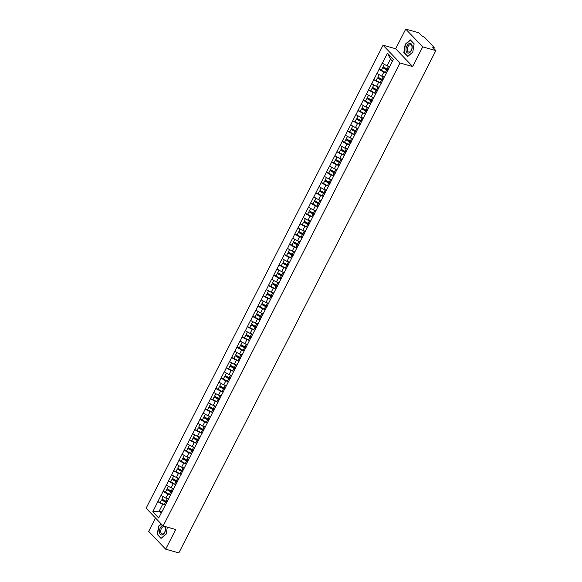 <?xml version="1.0" encoding="UTF-8"?>
<svg xmlns="http://www.w3.org/2000/svg" width="582" height="582" viewBox="0 0 582 582"><rect width="100%" height="100%" fill="white"/><g stroke="black" fill="none" stroke-linecap="round" stroke-linejoin="round"><path stroke-width="0.87" d="M155.532 518.031L148.686 531.402L165.674 549.19L178.834 552.9L435.874 50.598L422.714 46.887L405.727 29.1L395.665 48.757L383.051 45.2L146.126 508.181L163.113 525.968L400.038 62.987L383.051 45.2M405.727 29.1L418.887 32.81L422.066 36.135L424.438 37.197L434.048 47.266L433.75 48.371M161.818 511.876L159.17 511.134L152.775 511.804L158.69 517.995L169.347 497.464M152.775 511.804L157.824 501.64L160.239 502.317M168.489 498.847L165.834 498.105L161.032 495.369L157.824 501.64M161.134 495.478L163.091 491.346L165.506 492.03M173.756 488.56L171.101 487.811L166.299 485.075L163.091 491.346M166.401 485.184L168.358 481.052L170.773 481.736M179.016 478.266L176.368 477.516L171.566 474.788L168.358 481.052M171.668 474.89L173.625 470.765L176.04 471.442M184.283 467.979L181.635 467.23L176.833 464.494L173.625 470.765M176.935 464.603L178.892 460.471L181.308 461.155M189.55 457.685L186.902 456.935L182.101 454.207L178.892 460.471M182.202 454.309L184.159 450.177L186.575 450.861M194.817 447.391L192.169 446.649L187.36 443.913L184.159 450.177M187.469 444.022L189.426 439.89L191.842 440.567M200.084 437.104L197.436 436.354L192.627 433.619L189.426 439.89M192.729 433.728L194.686 429.596L197.109 430.28M205.351 426.81L202.703 426.06L197.895 423.332L194.686 429.596M197.996 423.434L199.953 419.302L202.376 419.986M210.619 416.516L207.97 415.774L203.162 413.038L199.953 419.302M203.263 413.147L205.22 409.015L207.643 409.699M215.886 406.229L213.238 405.479L208.429 402.744L205.22 409.015M208.531 402.853L210.488 398.721L212.903 399.405M221.153 395.935L218.505 395.185L213.696 392.457L210.488 398.721M213.798 392.559L215.755 388.434L218.17 389.111M226.42 385.64L223.764 384.898L218.963 382.163L215.755 388.434M219.065 382.272L221.022 378.14L223.437 378.824M231.68 375.354L229.032 374.604L224.23 371.869L221.022 378.14M224.332 371.978L226.289 367.846L228.704 368.53M236.947 365.06L234.299 364.31L229.497 361.582L226.289 367.846M229.599 361.684L231.556 357.559L233.971 358.236M242.214 354.773L239.566 354.023L234.764 351.288L231.556 357.559M234.866 351.397L236.823 347.265L239.238 347.949M247.481 344.479L244.833 343.729L240.031 341.001L236.823 347.265M240.133 341.103L242.09 336.971L244.505 337.655M252.748 334.184L250.1 333.442L245.291 330.707L242.09 336.971M245.393 330.816L247.357 326.684L249.773 327.36M258.015 323.898L255.367 323.148L250.558 320.413L247.357 326.684M250.66 320.522L252.617 316.39L255.04 317.074M263.282 313.603L260.634 312.854L255.825 310.126L252.617 316.39M255.927 310.228L257.884 306.096L260.307 306.779M268.549 303.309L265.901 302.567L261.092 299.832L257.884 306.096M261.194 299.941L263.151 295.809L265.574 296.493M273.816 293.022L271.168 292.273L266.36 289.538L263.151 295.809M266.461 289.647L268.418 285.515L270.834 286.199M279.084 282.728L276.428 281.979L271.627 279.251L268.418 285.515M271.729 279.353L273.685 275.228L276.101 275.904M284.351 272.434L281.695 271.692L276.894 268.957L273.685 275.228M276.996 269.066L278.953 264.934L281.368 265.618M289.61 262.147L286.962 261.398L282.161 258.663L278.953 264.934M282.263 258.772L284.22 254.64L286.635 255.323M294.878 251.853L292.229 251.104L287.428 248.376L284.22 254.64M287.53 248.478L289.487 244.353L291.902 245.029M300.145 241.566L297.497 240.817L292.695 238.082L289.487 244.353M292.797 238.191L294.754 234.059L297.169 234.742M305.412 231.272L302.764 230.523L297.955 227.795L294.754 234.059M298.064 227.897L300.021 223.764L302.436 224.448M310.679 220.978L308.031 220.236L303.222 217.501L300.021 223.764M303.324 217.61L305.281 213.478L307.703 214.154M315.946 210.691L313.298 209.942L308.489 207.207L305.281 213.478M308.591 207.316L310.548 203.183L312.971 203.867M321.213 200.397L318.565 199.648L313.756 196.92L310.548 203.183M313.858 197.022L315.815 192.889L318.238 193.573M326.48 190.103L323.832 189.361L319.023 186.626L315.815 192.889M319.125 186.735L321.082 182.603L323.497 183.286M331.747 179.816L329.099 179.067L324.29 176.331L321.082 182.603M324.392 176.441L326.349 172.308L328.765 172.992M337.014 169.522L334.359 168.773L329.558 166.045L326.349 172.308M329.659 166.146L331.616 162.022L334.032 162.698M342.274 159.228L339.626 158.486L334.825 155.75L331.616 162.022M334.926 155.86L336.883 151.727L339.299 152.411M347.541 148.941L344.893 148.192L340.092 145.456L336.883 151.727M340.194 145.565L342.151 141.433L344.566 142.117M352.808 138.647L350.16 137.898L345.359 135.17L342.151 141.433M345.461 135.271L347.418 131.146L349.833 131.823M358.076 128.36L355.427 127.611L350.626 124.875L347.418 131.146M350.728 124.985L352.685 120.852L355.1 121.536M363.343 118.066L360.695 117.317L355.886 114.589L352.685 120.852M355.988 114.69L357.952 110.558L360.367 111.242M368.61 107.772L365.962 107.03L361.153 104.294L357.952 110.558M361.255 104.404L363.212 100.271L365.634 100.955M373.877 97.485L371.229 96.736L366.42 94L363.212 100.271M366.522 94.109L368.479 89.977L370.901 90.661M379.144 87.191L376.496 86.442L371.687 83.713L368.479 89.977M371.789 83.815L373.746 79.683L376.168 80.367M384.411 76.897L381.763 76.155L376.954 73.419L373.746 79.683M377.056 73.528L379.013 69.396L381.428 70.08M389.678 66.61L387.023 65.861L382.221 63.125L379.013 69.396M382.323 63.234L387.474 53.173L393.381 59.364L169.107 497.639M170.09 494.7L167.9 494.082L165.834 498.105M167.9 494.082L163.193 491.455M175.357 484.406L173.16 483.788L171.101 487.811M173.16 483.788L168.46 481.161M180.624 474.112L178.427 473.493L176.368 477.516M178.427 473.493L173.727 470.867M185.891 463.825L183.694 463.207L181.635 467.23M183.694 463.207L178.994 460.58M191.158 453.531L188.961 452.912L186.902 456.935M188.961 452.912L184.261 450.286M196.425 443.237L194.228 442.618L192.169 446.649M194.228 442.618L189.528 439.992M201.692 432.95L199.495 432.331L197.436 436.354M199.495 432.331L194.788 429.705M206.959 422.656L204.762 422.037L202.703 426.06M204.762 422.037L200.055 419.411M212.226 412.369L210.029 411.743L207.97 415.774M210.029 411.743L205.322 409.117M217.486 402.075L215.296 401.456L213.238 405.479M215.296 401.456L210.589 398.83M222.753 391.781L220.563 391.162L218.505 395.185M220.563 391.162L215.857 388.536M228.02 381.494L225.823 380.875L223.764 384.898M225.823 380.875L221.124 378.249M233.287 371.2L231.09 370.581L229.032 374.604M231.09 370.581L226.391 367.955M238.555 360.905L236.357 360.287L234.299 364.31M236.357 360.287L231.658 357.661M243.822 350.619L241.625 350L239.566 354.023M241.625 350L236.925 347.374M249.089 340.325L246.892 339.706L244.833 343.729M246.892 339.706L242.192 337.08M254.356 330.03L252.159 329.412L250.1 333.442M252.159 329.412L247.459 326.786M259.623 319.744L257.426 319.125L255.367 323.148M257.426 319.125L252.719 316.499M264.89 309.449L262.693 308.831L260.634 312.854M262.693 308.831L257.986 306.205M270.15 299.163L267.96 298.537L265.901 302.567M267.96 298.537L263.253 295.911M275.417 288.868L273.227 288.25L271.168 292.273M273.227 288.25L268.52 285.624M280.684 278.574L278.494 277.956L276.428 281.979M278.494 277.956L273.787 275.33M285.951 268.287L283.754 267.669L281.695 271.692M283.754 267.669L279.054 265.043M291.218 257.993L289.021 257.375L286.962 261.398M289.021 257.375L284.322 254.749M296.485 247.699L294.288 247.081L292.229 251.104M294.288 247.081L289.589 244.455M301.752 237.412L299.555 236.794L297.497 240.817M299.555 236.794L294.856 234.168M307.02 227.118L304.822 226.5L302.764 230.523M304.822 226.5L300.123 223.874M312.287 216.831L310.09 216.206L308.031 220.236M310.09 216.206L305.383 213.579M317.554 206.537L315.357 205.919L313.298 209.942M315.357 205.919L310.65 203.293M322.821 196.243L320.624 195.625L318.565 199.648M320.624 195.625L315.917 192.998M328.081 185.956L325.891 185.331L323.832 189.361M325.891 185.331L321.184 182.712M333.348 175.662L331.158 175.044L329.099 179.067M331.158 175.044L326.451 172.418M338.615 165.368L336.418 164.75L334.359 168.773M336.418 164.75L331.718 162.123M343.882 155.081L341.685 154.463L339.626 158.486M341.685 154.463L336.985 151.837M349.149 144.787L346.952 144.169L344.893 148.192M346.952 144.169L342.252 141.542M354.416 134.493L352.219 133.875L350.16 137.898M352.219 133.875L347.519 131.248M359.683 124.206L357.486 123.588L355.427 127.611M357.486 123.588L352.787 120.961M364.95 113.912L362.753 113.294L360.695 117.317M362.753 113.294L358.054 110.667M370.217 103.625L368.02 102.999L365.962 107.03M368.02 102.999L363.313 100.373M375.485 93.331L373.288 92.713L371.229 96.736M373.288 92.713L368.581 90.086M380.744 83.037L378.555 82.418L376.496 86.442M378.555 82.418L373.848 79.792M386.012 72.75L383.822 72.132L381.763 76.155M383.822 72.132L379.115 69.505M433.415 48.022L433.655 47.542L432.695 47.273L435.874 50.598M433.655 47.542L434.172 47.535M392.457 61.168L390.486 59.102L387.023 65.861M390.486 59.102L387.474 53.173M165.674 549.19L175.735 529.525L163.113 525.968M395.665 48.757L412.653 66.544L422.714 46.887M412.653 66.544L400.038 62.987M164.822 504.987L162.633 504.368L159.17 511.134L161.141 513.2M162.633 504.368L157.926 501.742M412.776 52.184L414.137 43.832L410.354 39.867L405.203 44.254L403.835 52.606L407.626 56.563L412.776 52.184M161.17 523.938L158.624 526.106L157.264 534.451L161.047 538.415L166.197 534.036L167.325 527.154L166.197 533.941L161.207 538.19L157.54 534.349L158.864 526.266L161.367 524.135M404.352 52.751L403.835 52.606M157.78 534.603L157.264 534.451M387.99 70.204A5.151 1.36 -152.9 0 1 386.95 69.673L382.658 67.679L381.363 70.218L385.408 72.43A6.3 1.666 -152.9 0 0 386.557 73.012M389.605 66.741A5.151 1.36 -152.9 0 1 388.907 66.392M384.353 64.369L383.094 66.821L387.146 69.032A6.3 1.666 -152.9 0 0 388.296 69.614M389.467 67.017A6.3 1.666 -152.9 0 1 388.449 66.494L387.576 66.013M387.852 70.473A6.3 1.666 -152.9 0 1 386.71 69.891L382.658 67.679M382.73 80.491A5.151 1.36 -152.9 0 1 381.683 79.96L377.391 77.973L376.096 80.512L380.141 82.717A6.3 1.666 -152.9 0 0 381.29 83.306M384.338 77.035A5.151 1.36 -152.9 0 1 383.64 76.686M379.086 74.656L377.834 77.115L381.879 79.319A6.3 1.666 -152.9 0 0 383.029 79.909M384.2 77.304A6.3 1.666 -152.9 0 1 383.182 76.78L382.309 76.307M382.585 80.767A6.3 1.666 -152.9 0 1 381.443 80.178L377.391 77.973M377.463 90.785A5.151 1.36 -152.9 0 1 376.416 90.254L372.124 88.26L370.829 90.799L374.873 93.011A6.3 1.666 -152.9 0 0 376.023 93.593M379.071 87.329A5.151 1.36 -152.9 0 1 378.373 86.973M373.819 84.95L372.567 87.402L376.612 89.613A6.3 1.666 -152.9 0 0 377.762 90.195M378.933 87.598A6.3 1.666 -152.9 0 1 377.914 87.074L377.041 86.602M377.318 91.054A6.3 1.666 -152.9 0 1 376.176 90.472L372.124 88.26M372.196 101.072A5.151 1.36 -152.9 0 1 371.149 100.548L366.856 98.554L365.561 101.093L369.606 103.305A6.3 1.666 -152.9 0 0 370.756 103.887M373.804 97.616A5.151 1.36 -152.9 0 1 373.106 97.267M368.552 95.244L367.3 97.696L371.345 99.908A6.3 1.666 -152.9 0 0 372.495 100.49M373.666 97.892A6.3 1.666 -152.9 0 1 372.647 97.361L371.782 96.888M372.058 101.348A6.3 1.666 -152.9 0 1 370.909 100.759L366.856 98.554M366.929 111.366A5.151 1.36 -152.9 0 1 365.882 110.835L361.597 108.841L360.294 111.388L364.339 113.592A6.3 1.666 -152.9 0 0 365.489 114.181M368.537 107.91A5.151 1.36 -152.9 0 1 367.846 107.561M363.284 105.531L362.033 107.99L366.078 110.194A6.3 1.666 -152.9 0 0 367.227 110.784M368.399 108.179A6.3 1.666 -152.9 0 1 367.38 107.655L366.514 107.183M366.791 111.642A6.3 1.666 -152.9 0 1 365.642 111.053L361.597 108.841M361.662 121.66A5.151 1.36 -152.9 0 1 360.614 121.129L356.33 119.135L355.027 121.674L359.079 123.886A6.3 1.666 -152.9 0 0 360.222 124.468M363.277 118.197A5.151 1.36 -152.9 0 1 362.579 117.848M358.025 115.825L356.766 118.277L360.811 120.489A6.3 1.666 -152.9 0 0 361.96 121.071M363.132 118.473A6.3 1.666 -152.9 0 1 362.113 117.95L361.247 117.477M361.524 121.929A6.3 1.666 -152.9 0 1 360.374 121.347L356.33 119.135M408.309 53.122A4.998 2.91 -74.2 0 0 412.114 48.11A4.998 2.91 -74.2 0 0 409.903 43.381A4.998 2.91 -74.2 0 0 406.098 48.393A4.998 2.91 -74.2 0 0 408.309 53.122M409.051 52.096A3.783 2.204 -74.2 0 0 411.867 48.655A3.783 2.204 -74.2 0 0 410.681 44.763A3.783 2.204 -74.2 0 0 410.259 44.719A3.783 2.204 -74.2 0 0 407.444 48.161A3.783 2.204 -74.2 0 0 408.629 52.045A3.783 2.204 -74.2 0 0 409.051 52.096M405.443 44.414L410.434 40.165L414.1 44.006L412.776 52.089L407.786 56.338L404.119 52.496L405.443 44.414M162.582 525.408A4.998 2.91 -74.2 0 0 159.446 530.835A4.998 2.91 -74.2 0 0 161.738 534.974A4.998 2.91 -74.2 0 0 165.004 531.839A4.998 2.91 -74.2 0 0 165.223 526.564M162.48 533.941A3.783 2.204 -74.2 0 0 165.288 530.508A3.783 2.204 -74.2 0 0 164.109 526.615A3.783 2.204 -74.2 0 0 163.68 526.572A3.783 2.204 -74.2 0 0 160.872 530.013A3.783 2.204 -74.2 0 0 162.051 533.898A3.783 2.204 -74.2 0 0 162.48 533.941M356.395 131.947A5.151 1.36 -152.9 0 1 355.347 131.416L351.062 129.43L349.76 131.969L353.812 134.18A6.3 1.666 -152.9 0 0 354.955 134.762M358.01 128.491A5.151 1.36 -152.9 0 1 357.312 128.142M352.757 126.119L351.499 128.571L355.551 130.783A6.3 1.666 -152.9 0 0 356.693 131.365M357.872 128.768A6.3 1.666 -152.9 0 1 356.846 128.236L355.98 127.764M356.257 132.223A6.3 1.666 -152.9 0 1 355.107 131.634L351.062 129.43M351.128 142.241A5.151 1.36 -152.9 0 1 350.08 141.71L345.795 139.716L344.493 142.255L348.545 144.467A6.3 1.666 -152.9 0 0 349.687 145.056M352.743 138.785A5.151 1.36 -152.9 0 1 352.045 138.429M347.49 136.406L346.232 138.858L350.284 141.07A6.3 1.666 -152.9 0 0 351.426 141.659M352.605 139.054A6.3 1.666 -152.9 0 1 351.579 138.531L350.713 138.058M350.99 142.517A6.3 1.666 -152.9 0 1 349.84 141.928L345.795 139.716M345.861 152.535A5.151 1.36 -152.9 0 1 344.82 152.004L340.528 150.011L339.226 152.549L343.278 154.761A6.3 1.666 -152.9 0 0 344.42 155.343M347.476 149.072A5.151 1.36 -152.9 0 1 346.777 148.723M342.223 146.7L340.965 149.152L345.017 151.364A6.3 1.666 -152.9 0 0 346.159 151.946M347.338 149.348A6.3 1.666 -152.9 0 1 346.312 148.825L345.446 148.345M345.723 152.804A6.3 1.666 -152.9 0 1 344.573 152.222L340.528 150.011M340.594 162.822A5.151 1.36 -152.9 0 1 339.553 162.291L335.261 160.305L333.959 162.844L338.011 165.048A6.3 1.666 -152.9 0 0 339.153 165.637M342.209 159.366A5.151 1.36 -152.9 0 1 341.51 159.017M336.956 156.995L335.698 159.446L339.75 161.65A6.3 1.666 -152.9 0 0 340.892 162.24M342.07 159.635A6.3 1.666 -152.9 0 1 341.052 159.112L340.179 158.639M340.455 163.098A6.3 1.666 -152.9 0 1 339.313 162.509L335.261 160.305M335.327 173.116A5.151 1.36 -152.9 0 1 334.286 172.585L329.994 170.591L328.692 173.13L332.744 175.342A6.3 1.666 -152.9 0 0 333.893 175.931M336.942 169.66A5.151 1.36 -152.9 0 1 336.243 169.304M331.689 167.281L330.43 169.733L334.483 171.945A6.3 1.666 -152.9 0 0 335.632 172.534M336.803 169.929A6.3 1.666 -152.9 0 1 335.785 169.406L334.912 168.933M335.188 173.385A6.3 1.666 -152.9 0 1 334.046 172.803L329.994 170.591M330.059 183.41A5.151 1.36 -152.9 0 1 329.019 182.879L324.727 180.886L323.432 183.425L327.477 185.636A6.3 1.666 -152.9 0 0 328.626 186.218M331.675 179.947A5.151 1.36 -152.9 0 1 330.976 179.598M326.422 177.575L325.171 180.027L329.216 182.239A6.3 1.666 -152.9 0 0 330.365 182.821M331.536 180.224A6.3 1.666 -152.9 0 1 330.518 179.7L329.645 179.22M329.921 183.679A6.3 1.666 -152.9 0 1 328.779 183.097L324.727 180.886M324.8 193.697A5.151 1.36 -152.9 0 1 323.752 193.166L319.46 191.18L318.165 193.719L322.21 195.923A6.3 1.666 -152.9 0 0 323.359 196.512M326.407 190.241A5.151 1.36 -152.9 0 1 325.709 189.892M321.155 187.862L319.904 190.321L323.948 192.526A6.3 1.666 -152.9 0 0 325.098 193.115M326.269 190.51A6.3 1.666 -152.9 0 1 325.251 189.987L324.378 189.514M324.654 193.973A6.3 1.666 -152.9 0 1 323.512 193.384L319.46 191.18M319.533 203.991A5.151 1.36 -152.9 0 1 318.485 203.46L314.193 201.467L312.898 204.006L316.943 206.217A6.3 1.666 -152.9 0 0 318.092 206.799M321.14 200.535A5.151 1.36 -152.9 0 1 320.442 200.179M315.888 198.156L314.636 200.608L318.681 202.82A6.3 1.666 -152.9 0 0 319.831 203.402M321.002 200.805A6.3 1.666 -152.9 0 1 319.984 200.281L319.111 199.808M319.387 204.26A6.3 1.666 -152.9 0 1 318.245 203.678L314.193 201.467M314.265 214.278A5.151 1.36 -152.9 0 1 313.218 213.754L308.926 211.761L307.631 214.3L311.676 216.511A6.3 1.666 -152.9 0 0 312.825 217.093M315.873 210.822A5.151 1.36 -152.9 0 1 315.175 210.473M310.621 208.451L309.369 210.902L313.414 213.114A6.3 1.666 -152.9 0 0 314.564 213.696M315.735 211.099A6.3 1.666 -152.9 0 1 314.717 210.568L313.851 210.095M314.127 214.554A6.3 1.666 -152.9 0 1 312.978 213.965L308.926 211.761M308.998 224.572A5.151 1.36 -152.9 0 1 307.951 224.041L303.666 222.048L302.364 224.594L306.408 226.798A6.3 1.666 -152.9 0 0 307.558 227.387M310.613 221.116A5.151 1.36 -152.9 0 1 309.915 220.767M305.354 218.737L304.102 221.196L308.147 223.401A6.3 1.666 -152.9 0 0 309.297 223.99M310.468 221.386A6.3 1.666 -152.9 0 1 309.449 220.862L308.584 220.389M308.86 224.848A6.3 1.666 -152.9 0 1 307.711 224.259L303.666 222.048M303.731 234.866A5.151 1.36 -152.9 0 1 302.684 234.335L298.399 232.342L297.096 234.881L301.149 237.092A6.3 1.666 -152.9 0 0 302.291 237.674M305.346 231.403A5.151 1.36 -152.9 0 1 304.648 231.054M300.094 229.032L298.835 231.483L302.887 233.695A6.3 1.666 -152.9 0 0 304.03 234.277M305.201 231.68A6.3 1.666 -152.9 0 1 304.182 231.156L303.317 230.683M303.593 235.135A6.3 1.666 -152.9 0 1 302.444 234.553L298.399 232.342M298.464 245.153A5.151 1.36 -152.9 0 1 297.417 244.622L293.132 242.636L291.829 245.175L295.882 247.379A6.3 1.666 -152.9 0 0 297.024 247.968M300.079 241.697A5.151 1.36 -152.9 0 1 299.381 241.348M294.827 239.326L293.568 241.777L297.62 243.982A6.3 1.666 -152.9 0 0 298.762 244.571M299.941 241.974A6.3 1.666 -152.9 0 1 298.915 241.443L298.049 240.97M298.326 245.429A6.3 1.666 -152.9 0 1 297.176 244.84L293.132 242.636M293.197 255.447A5.151 1.36 -152.9 0 1 292.149 254.916L287.864 252.923L286.562 255.462L290.614 257.673A6.3 1.666 -152.9 0 0 291.757 258.262M294.812 251.991A5.151 1.36 -152.9 0 1 294.114 251.635M289.56 249.613L288.301 252.064L292.353 254.276A6.3 1.666 -152.9 0 0 293.495 254.865M294.674 252.261A6.3 1.666 -152.9 0 1 293.648 251.737L292.782 251.264M293.059 255.724A6.3 1.666 -152.9 0 1 291.909 255.134L287.864 252.923M287.93 265.741A5.151 1.36 -152.9 0 1 286.89 265.21L282.597 263.217L281.295 265.756L285.347 267.967A6.3 1.666 -152.9 0 0 286.49 268.549M289.545 262.278A5.151 1.36 -152.9 0 1 288.847 261.929M284.292 259.907L283.034 262.358L287.086 264.57A6.3 1.666 -152.9 0 0 288.228 265.152M289.407 262.555A6.3 1.666 -152.9 0 1 288.381 262.031L287.515 261.551M287.792 266.01A6.3 1.666 -152.9 0 1 286.642 265.428L282.597 263.217M282.663 276.028A5.151 1.36 -152.9 0 1 281.623 275.497L277.33 273.511L276.028 276.05L280.08 278.254A6.3 1.666 -152.9 0 0 281.222 278.843M284.278 272.572A5.151 1.36 -152.9 0 1 283.579 272.223M279.025 270.201L277.767 272.652L281.819 274.857A6.3 1.666 -152.9 0 0 282.961 275.446M284.14 272.842A6.3 1.666 -152.9 0 1 283.121 272.318L282.248 271.845M282.525 276.305A6.3 1.666 -152.9 0 1 281.382 275.715L277.33 273.511M277.396 286.322A5.151 1.36 -152.9 0 1 276.355 285.791L272.063 283.798L270.768 286.337L274.813 288.548A6.3 1.666 -152.9 0 0 275.963 289.138M279.011 282.867A5.151 1.36 -152.9 0 1 278.312 282.51M273.758 280.488L272.5 282.939L276.552 285.151A6.3 1.666 -152.9 0 0 277.701 285.74M278.873 283.136A6.3 1.666 -152.9 0 1 277.854 282.612L276.981 282.139M277.258 286.591A6.3 1.666 -152.9 0 1 276.115 286.009L272.063 283.798M272.136 296.609A5.151 1.36 -152.9 0 1 271.088 296.085L266.796 294.092L265.501 296.631L269.546 298.842A6.3 1.666 -152.9 0 0 270.695 299.424M273.744 293.153A5.151 1.36 -152.9 0 1 273.045 292.804M268.491 290.782L267.24 293.233L271.285 295.445A6.3 1.666 -152.9 0 0 272.434 296.027M273.605 293.43A6.3 1.666 -152.9 0 1 272.587 292.906L271.714 292.426M271.99 296.885A6.3 1.666 -152.9 0 1 270.848 296.303L266.796 294.092M266.869 306.903A5.151 1.36 -152.9 0 1 265.821 306.372L261.529 304.386L260.234 306.925L264.279 309.129A6.3 1.666 -152.9 0 0 265.428 309.719M268.477 303.448A5.151 1.36 -152.9 0 1 267.778 303.098M263.224 301.069L261.973 303.528L266.018 305.732A6.3 1.666 -152.9 0 0 267.167 306.321M268.338 303.717A6.3 1.666 -152.9 0 1 267.32 303.193L266.447 302.72M266.723 307.18A6.3 1.666 -152.9 0 1 265.581 306.59L261.529 304.386M261.602 317.197A5.151 1.36 -152.9 0 1 260.554 316.666L256.262 314.673L254.967 317.212L259.012 319.423A6.3 1.666 -152.9 0 0 260.161 320.005M263.21 313.742A5.151 1.36 -152.9 0 1 262.511 313.385M257.957 311.363L256.706 313.814L260.751 316.026A6.3 1.666 -152.9 0 0 261.9 316.608M263.071 314.011A6.3 1.666 -152.9 0 1 262.053 313.487L261.187 313.014M261.464 317.466A6.3 1.666 -152.9 0 1 260.314 316.884L256.262 314.673M256.335 327.484A5.151 1.36 -152.9 0 1 255.287 326.96L251.002 324.967L249.7 327.506L253.745 329.718A6.3 1.666 -152.9 0 0 254.894 330.3M257.942 324.029A5.151 1.36 -152.9 0 1 257.251 323.679M252.69 321.657L251.439 324.109L255.483 326.32A6.3 1.666 -152.9 0 0 256.633 326.902M257.804 324.305A6.3 1.666 -152.9 0 1 256.786 323.774L255.92 323.301M256.196 327.761A6.3 1.666 -152.9 0 1 255.047 327.171L251.002 324.967M251.068 337.778A5.151 1.36 -152.9 0 1 250.02 337.247L245.735 335.254L244.433 337.8L248.478 340.004A6.3 1.666 -152.9 0 0 249.627 340.594M252.683 334.323A5.151 1.36 -152.9 0 1 251.984 333.973M247.423 331.944L246.171 334.403L250.216 336.607A6.3 1.666 -152.9 0 0 251.366 337.196M252.537 334.592A6.3 1.666 -152.9 0 1 251.519 334.068L250.653 333.595M250.929 338.055A6.3 1.666 -152.9 0 1 249.78 337.465L245.735 335.254M245.8 348.072A5.151 1.36 -152.9 0 1 244.753 347.541L240.468 345.548L239.166 348.087L243.218 350.299A6.3 1.666 -152.9 0 0 244.36 350.881M247.415 344.609A5.151 1.36 -152.9 0 1 246.717 344.26M242.163 342.238L240.904 344.69L244.957 346.901A6.3 1.666 -152.9 0 0 246.099 347.483M247.277 344.886A6.3 1.666 -152.9 0 1 246.251 344.362L245.386 343.889M245.662 348.342A6.3 1.666 -152.9 0 1 244.513 347.76L240.468 345.548M240.533 358.359A5.151 1.36 -152.9 0 1 239.486 357.828L235.201 355.842L233.899 358.381L237.951 360.585A6.3 1.666 -152.9 0 0 239.093 361.175M242.148 354.904A5.151 1.36 -152.9 0 1 241.45 354.554M236.896 352.532L235.637 354.984L239.689 357.188A6.3 1.666 -152.9 0 0 240.832 357.777M242.01 355.18A6.3 1.666 -152.9 0 1 240.984 354.649L240.119 354.176M240.395 358.636A6.3 1.666 -152.9 0 1 239.246 358.046L235.201 355.842M235.266 368.653A5.151 1.36 -152.9 0 1 234.226 368.122L229.934 366.129L228.631 368.668L232.684 370.88A6.3 1.666 -152.9 0 0 233.826 371.469M236.881 365.198A5.151 1.36 -152.9 0 1 236.183 364.841M231.629 362.819L230.37 365.27L234.422 367.482A6.3 1.666 -152.9 0 0 235.565 368.071M236.743 365.467A6.3 1.666 -152.9 0 1 235.717 364.943L234.852 364.47M235.128 368.923A6.3 1.666 -152.9 0 1 233.979 368.341L229.934 366.129M229.999 378.947A5.151 1.36 -152.9 0 1 228.959 378.416L224.667 376.423L223.364 378.962L227.417 381.174A6.3 1.666 -152.9 0 0 228.559 381.756M231.614 375.485A5.151 1.36 -152.9 0 1 230.916 375.135M226.362 373.113L225.103 375.565L229.155 377.776A6.3 1.666 -152.9 0 0 230.297 378.358M231.476 375.761A6.3 1.666 -152.9 0 1 230.457 375.237L229.584 374.757M229.861 379.217A6.3 1.666 -152.9 0 1 228.719 378.635L224.667 376.423M224.732 389.234A5.151 1.36 -152.9 0 1 223.692 388.703L219.399 386.717L218.097 389.256L222.149 391.46A6.3 1.666 -152.9 0 0 223.299 392.05M226.347 385.779A5.151 1.36 -152.9 0 1 225.649 385.429M221.095 383.407L219.836 385.859L223.888 388.063A6.3 1.666 -152.9 0 0 225.038 388.652M226.209 386.048A6.3 1.666 -152.9 0 1 225.19 385.524L224.317 385.051M224.594 389.511A6.3 1.666 -152.9 0 1 223.452 388.922L219.399 386.717M219.465 399.528A5.151 1.36 -152.9 0 1 218.425 398.997L214.132 397.004L212.837 399.543L216.882 401.755A6.3 1.666 -152.9 0 0 218.032 402.344M221.08 396.073A5.151 1.36 -152.9 0 1 220.382 395.716M215.827 393.694L214.576 396.146L218.621 398.357A6.3 1.666 -152.9 0 0 219.77 398.946M220.942 396.342A6.3 1.666 -152.9 0 1 219.923 395.818L219.05 395.345M219.327 399.798A6.3 1.666 -152.9 0 1 218.185 399.216L214.132 397.004M214.205 409.815A5.151 1.36 -152.9 0 1 213.157 409.292L208.865 407.298L207.57 409.837L211.615 412.049A6.3 1.666 -152.9 0 0 212.765 412.631M215.813 406.36A5.151 1.36 -152.9 0 1 215.114 406.01M210.56 403.988L209.309 406.44L213.354 408.651A6.3 1.666 -152.9 0 0 214.503 409.233M215.675 406.636A6.3 1.666 -152.9 0 1 214.656 406.112L213.783 405.632M214.06 410.092A6.3 1.666 -152.9 0 1 212.917 409.51L208.865 407.298M208.938 420.109A5.151 1.36 -152.9 0 1 207.89 419.578L203.598 417.585L202.303 420.131L206.348 422.336A6.3 1.666 -152.9 0 0 207.498 422.925M210.546 416.654A5.151 1.36 -152.9 0 1 209.847 416.305M205.293 414.275L204.042 416.734L208.087 418.938A6.3 1.666 -152.9 0 0 209.236 419.527M210.408 416.923A6.3 1.666 -152.9 0 1 209.389 416.399L208.516 415.926M208.793 420.386A6.3 1.666 -152.9 0 1 207.65 419.797L203.598 417.585M203.671 430.404A5.151 1.36 -152.9 0 1 202.623 429.872L198.331 427.879L197.036 430.418L201.081 432.63A6.3 1.666 -152.9 0 0 202.23 433.212M205.279 426.948A5.151 1.36 -152.9 0 1 204.58 426.591M200.026 424.569L198.775 427.021L202.82 429.232A6.3 1.666 -152.9 0 0 203.969 429.814M205.14 427.217A6.3 1.666 -152.9 0 1 204.122 426.693L203.256 426.22M203.533 430.673A6.3 1.666 -152.9 0 1 202.383 430.091L198.331 427.879M198.404 440.69A5.151 1.36 -152.9 0 1 197.356 440.167L193.071 438.173L191.769 440.712L195.814 442.924A6.3 1.666 -152.9 0 0 196.963 443.506M200.019 437.235A5.151 1.36 -152.9 0 1 199.32 436.886M194.759 434.863L193.508 437.315L197.553 439.526A6.3 1.666 -152.9 0 0 198.702 440.108M199.873 437.511A6.3 1.666 -152.9 0 1 198.855 436.98L197.989 436.507M198.266 440.967A6.3 1.666 -152.9 0 1 197.116 440.378L193.071 438.173M193.137 450.985A5.151 1.36 -152.9 0 1 192.089 450.453L187.804 448.46L186.502 451.006L190.554 453.211A6.3 1.666 -152.9 0 0 191.696 453.8M194.752 447.529A5.151 1.36 -152.9 0 1 194.053 447.172M189.499 445.15L188.241 447.609L192.293 449.813A6.3 1.666 -152.9 0 0 193.435 450.403M194.606 447.798A6.3 1.666 -152.9 0 1 193.588 447.274L192.722 446.801M192.998 451.261A6.3 1.666 -152.9 0 1 191.849 450.672L187.804 448.46M187.87 461.279A5.151 1.36 -152.9 0 1 186.822 460.748L182.537 458.754L181.235 461.293L185.287 463.505A6.3 1.666 -152.9 0 0 186.429 464.087M189.485 457.816A5.151 1.36 -152.9 0 1 188.786 457.467M184.232 455.444L182.974 457.896L187.026 460.107A6.3 1.666 -152.9 0 0 188.168 460.689M189.346 458.092A6.3 1.666 -152.9 0 1 188.321 457.568L187.455 457.096M187.731 461.548A6.3 1.666 -152.9 0 1 186.582 460.966L182.537 458.754M182.603 471.566A5.151 1.36 -152.9 0 1 181.555 471.034L177.27 469.048L175.968 471.587L180.02 473.792A6.3 1.666 -152.9 0 0 181.162 474.381M184.218 468.11A5.151 1.36 -152.9 0 1 183.519 467.761M178.965 465.738L177.706 468.19L181.759 470.394A6.3 1.666 -152.9 0 0 182.901 470.983M184.079 468.386A6.3 1.666 -152.9 0 1 183.054 467.855L182.188 467.382M182.464 471.842A6.3 1.666 -152.9 0 1 181.315 471.253L177.27 469.048M177.335 481.86A5.151 1.36 -152.9 0 1 176.295 481.329L172.003 479.335L170.701 481.874L174.753 484.086A6.3 1.666 -152.9 0 0 175.895 484.675M178.95 478.404A5.151 1.36 -152.9 0 1 178.252 478.048M173.698 476.025L172.439 478.477L176.492 480.688A6.3 1.666 -152.9 0 0 177.634 481.278M178.812 478.673A6.3 1.666 -152.9 0 1 177.786 478.149L176.921 477.677M177.197 482.129A6.3 1.666 -152.9 0 1 176.048 481.547L172.003 479.335M172.068 492.154A5.151 1.36 -152.9 0 1 171.028 491.623L166.736 489.629L165.434 492.168L169.486 494.38A6.3 1.666 -152.9 0 0 170.628 494.962M173.683 488.691A5.151 1.36 -152.9 0 1 172.985 488.342M168.431 486.319L167.172 488.771L171.224 490.982A6.3 1.666 -152.9 0 0 172.367 491.564M173.545 488.967A6.3 1.666 -152.9 0 1 172.527 488.444L171.654 487.963M171.93 492.423A6.3 1.666 -152.9 0 1 170.788 491.841L166.736 489.629M166.801 502.441A5.151 1.36 -152.9 0 1 165.761 501.91L161.469 499.923L160.166 502.462L164.219 504.667A6.3 1.666 -152.9 0 0 165.368 505.256M168.416 498.985A5.151 1.36 -152.9 0 1 167.718 498.636M163.164 496.613L161.905 499.065L165.957 501.269A6.3 1.666 -152.9 0 0 167.107 501.859M168.278 499.254A6.3 1.666 -152.9 0 1 167.26 498.73L166.387 498.257M166.663 502.717A6.3 1.666 -152.9 0 1 165.521 502.128L161.469 499.923M388.449 66.494L387.146 69.032M386.71 69.891L385.408 72.43M383.182 76.78L381.879 79.319M381.443 80.178L380.141 82.717M377.914 87.074L376.612 89.613M376.176 90.472L374.873 93.011M372.647 97.361L371.345 99.908M370.909 100.759L369.606 103.305M367.38 107.655L366.078 110.194M365.642 111.053L364.339 113.592M362.113 117.95L360.811 120.489M360.374 121.347L359.079 123.886M356.846 128.236L355.551 130.783M355.107 131.634L353.812 134.18M351.579 138.531L350.284 141.07M349.84 141.928L348.545 144.467M346.312 148.825L345.017 151.364M344.573 152.222L343.278 154.761M341.052 159.112L339.75 161.65M339.313 162.509L338.011 165.048M335.785 169.406L334.483 171.945M334.046 172.803L332.744 175.342M330.518 179.7L329.216 182.239M328.779 183.097L327.477 185.636M325.251 189.987L323.948 192.526M323.512 193.384L322.21 195.923M319.984 200.281L318.681 202.82M318.245 203.678L316.943 206.217M314.717 210.568L313.414 213.114M312.978 213.965L311.676 216.511M309.449 220.862L308.147 223.401M307.711 224.259L306.408 226.798M304.182 231.156L302.887 233.695M302.444 234.553L301.149 237.092M298.915 241.443L297.62 243.982M297.176 244.84L295.882 247.379M293.648 251.737L292.353 254.276M291.909 255.134L290.614 257.673M288.381 262.031L287.086 264.57M286.642 265.428L285.347 267.967M283.121 272.318L281.819 274.857M281.382 275.715L280.08 278.254M277.854 282.612L276.552 285.151M276.115 286.009L274.813 288.548M272.587 292.906L271.285 295.445M270.848 296.303L269.546 298.842M267.32 303.193L266.018 305.732M265.581 306.59L264.279 309.129M262.053 313.487L260.751 316.026M260.314 316.884L259.012 319.423M256.786 323.774L255.483 326.32M255.047 327.171L253.745 329.718M251.519 334.068L250.216 336.607M249.78 337.465L248.478 340.004M246.251 344.362L244.957 346.901M244.513 347.76L243.218 350.299M240.984 354.649L239.689 357.188M239.246 358.046L237.951 360.585M235.717 364.943L234.422 367.482M233.979 368.341L232.684 370.88M230.457 375.237L229.155 377.776M228.719 378.635L227.417 381.174M225.19 385.524L223.888 388.063M223.452 388.922L222.149 391.46M219.923 395.818L218.621 398.357M218.185 399.216L216.882 401.755M214.656 406.112L213.354 408.651M212.917 409.51L211.615 412.049M209.389 416.399L208.087 418.938M207.65 419.797L206.348 422.336M204.122 426.693L202.82 429.232M202.383 430.091L201.081 432.63M198.855 436.98L197.553 439.526M197.116 440.378L195.814 442.924M193.588 447.274L192.293 449.813M191.849 450.672L190.554 453.211M188.321 457.568L187.026 460.107M186.582 460.966L185.287 463.505M183.054 467.855L181.759 470.394M181.315 471.253L180.02 473.792M177.786 478.149L176.492 480.688M176.048 481.547L174.753 484.086M172.527 488.444L171.224 490.982M170.788 491.841L169.486 494.38M167.26 498.73L165.957 501.269M165.521 502.128L164.219 504.667"/></g></svg>
